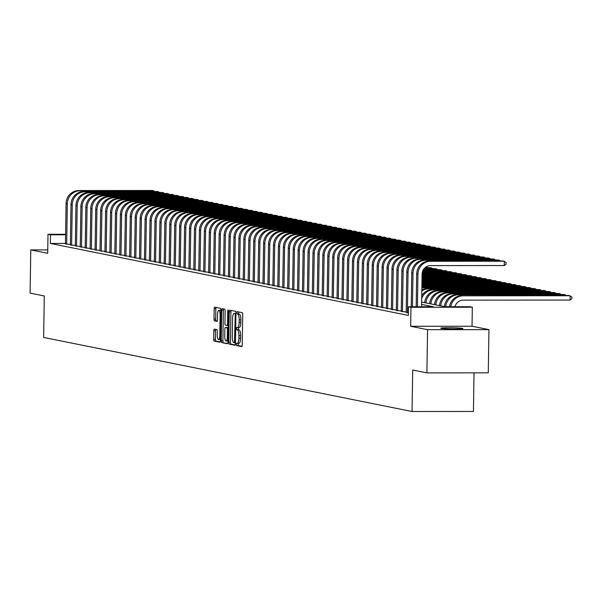 <?xml version="1.0" encoding="UTF-8"?>
<svg xmlns="http://www.w3.org/2000/svg" width="602" height="602" viewBox="0 0 602 602"><rect width="100%" height="100%" fill="white"/><g stroke="black" fill="none" stroke-linecap="round" stroke-linejoin="round"><path stroke-width="0.9" d="M236.24 344.314L236.563 345.571L241.718 346.609A1.701 0.489 -90 0 0 241.741 346.609A1.701 0.489 -90 0 0 242.222 345.006L242.704 314.47A1.701 0.489 -90 0 0 242.245 312.679L237.075 311.64L237.06 314.018L237.73 314.154A5.441 1.55 -90 0 1 239.19 319.895L239.152 322.439A5.441 1.55 -90 0 1 237.602 327.563A5.441 1.55 -90 0 1 237.519 327.556L236.827 327.42L236.488 328.541L236.812 329.798L237.481 329.926A5.441 1.55 -90 0 1 238.941 335.668L238.904 338.211A5.441 1.55 -90 0 1 237.361 343.343A5.441 1.55 -90 0 1 237.271 343.328L236.578 343.193L236.24 344.314M238.076 343.343L238.226 345.571L242.012 346.331M238.512 311.926L238.716 314.018L239.385 314.154L237.73 314.154M238.324 327.563L238.475 329.798L239.137 329.926L237.481 329.926M441.221 328.368A11.077 0.61 0.9 0 0 453.434 328.993A11.077 0.61 0.9 0 0 462.923 328.534A11.077 0.61 0.9 0 0 462.456 328.353A11.077 0.61 0.9 0 0 450.251 327.736A11.077 0.61 0.9 0 0 440.762 328.188A11.077 0.61 0.9 0 0 441.221 328.368M214.342 329.106A1.701 0.489 -90 0 0 214.32 329.106A1.701 0.489 -90 0 0 213.838 330.709L213.702 339.272A1.701 0.489 -90 0 0 214.161 341.071L219.88 342.214A1.701 0.489 -90 0 0 219.903 342.222A1.701 0.489 -90 0 0 220.392 340.619L220.866 310.083A1.701 0.489 -90 0 0 220.407 308.292L214.688 307.14A1.701 0.489 -90 0 0 214.666 307.133A1.701 0.489 -90 0 0 214.177 308.736L214.019 319.09A1.701 0.489 -90 0 0 214.478 320.881L216.923 321.37A1.701 0.489 -90 0 0 216.953 321.378A1.701 0.489 -90 0 0 217.435 319.775L217.518 314.643A4.545 1.302 -90 0 1 218.804 310.354A4.545 1.302 -90 0 1 220.106 315.162L219.79 335.269A4.545 1.302 -90 0 1 218.496 339.551A4.545 1.302 -90 0 1 217.202 334.742L217.254 331.393A1.701 0.489 -90 0 0 216.795 329.603L214.342 329.106M65.445 243.426L50.327 243.434L50.463 234.795L47.994 234.298L65.595 234.283M426.893 372.886L427.57 329.678L488.952 329.633L488.275 372.841L426.893 372.886L412.694 370.027L412.039 411.512L43.645 337.451L44.3 295.973L30.1 293.114L30.777 249.905L47.693 253.307L47.994 234.298M488.952 329.633L472.036 326.231L410.654 326.276L427.57 329.678M410.654 326.276L410.955 307.268L408.487 306.772L433.372 306.749L421.603 304.386M50.327 243.434L408.352 315.41L408.487 306.772M228.775 342.305A1.701 0.489 -90 0 0 229.234 344.096L234.953 345.247A1.701 0.489 -90 0 0 234.983 345.255A1.701 0.489 -90 0 0 235.465 343.652L235.946 313.115A1.701 0.489 -90 0 0 235.487 311.317L229.768 310.173A1.701 0.489 -90 0 0 229.738 310.165A1.701 0.489 -90 0 0 229.257 311.768L228.775 342.305L230.431 342.305A1.701 0.489 -90 0 0 230.89 344.096L235.247 344.976M227.413 343.734L221.694 342.583A1.701 0.489 -90 0 1 221.235 340.792L221.717 310.256A1.701 0.489 -90 0 1 222.198 308.653A1.701 0.489 -90 0 0 222.198 308.653L224.674 309.15A1.701 0.489 -90 0 1 225.133 310.941L224.937 323.327A1.701 0.489 -90 0 0 225.396 325.118L227.022 325.449A1.701 0.489 -90 0 0 227.052 325.449A1.701 0.489 -90 0 0 227.533 323.846L227.737 310.956L228.075 309.834L228.414 311.091L227.925 342.132A1.701 0.489 -90 0 1 227.443 343.734A1.701 0.489 -90 0 1 227.413 343.734L227.473 343.734M47.746 249.898L30.777 249.905M406.184 312.37L408.389 312.972M401.241 311.377L406.192 311.971M396.304 310.384L401.248 310.978M391.368 309.398L396.312 309.992M386.431 308.405L391.375 308.999M381.487 307.411L386.439 308.006M376.551 306.418L381.495 307.012M371.615 305.425L376.559 306.019M366.678 304.431L371.622 305.026M361.742 303.438L366.686 304.033M356.798 302.445L361.742 303.039M351.861 301.452L356.805 302.046M346.925 300.458L351.869 301.053M341.989 299.465L346.933 300.059M337.045 298.472L341.989 299.066M332.108 297.478L337.052 298.073M327.172 296.485L332.116 297.079M322.236 295.499L327.179 296.094M317.292 294.506L322.236 295.1M312.355 293.513L317.299 294.107M307.419 292.519L312.363 293.114M302.482 291.526L307.426 292.12M297.538 290.533L302.482 291.127M292.602 289.539L297.546 290.134M287.666 288.546L292.61 289.141M282.729 287.553L287.673 288.147M277.785 286.56L282.729 287.154M272.849 285.566L277.793 286.161M267.913 284.573L272.856 285.167M262.976 283.58L267.92 284.174M258.032 282.594L262.976 283.181M253.096 281.601L258.04 282.195M248.159 280.607L253.103 281.202M243.223 279.614L248.167 280.208M238.279 278.621L243.223 279.215M233.343 277.627L238.287 278.222M228.406 276.634L233.35 277.229M223.47 275.641L228.414 276.235M218.526 274.647L223.47 275.242M213.59 273.654L218.534 274.249M208.653 272.661L213.597 273.255M203.717 271.668L208.661 272.262M198.773 270.674L203.717 271.269M193.836 269.681L198.78 270.275M188.9 268.695L193.844 269.282M183.964 267.702L188.908 268.296M179.02 266.709L183.964 267.303M174.083 265.715L179.027 266.31M169.147 264.722L174.091 265.316M164.211 263.729L169.154 264.323M159.267 262.735L164.211 263.33M154.33 261.742L159.274 262.337M149.394 260.749L154.338 261.343M144.457 259.755L149.401 260.35M139.513 258.762L144.457 259.357M134.577 257.769L139.521 258.363M129.641 256.776L134.585 257.37M124.704 255.782L129.648 256.377M119.76 254.797L124.704 255.383M114.824 253.803L119.768 254.398M109.888 252.81L114.831 253.404M104.951 251.817L109.895 252.411M100.007 250.823L104.951 251.418M95.071 249.83L100.015 250.424M90.134 248.837L95.078 249.431M85.198 247.843L90.142 248.438M80.254 246.85L85.198 247.445M75.318 245.857L80.262 246.451M70.381 244.863L75.325 245.458M70.389 244.465L65.445 243.87M412.039 411.512L473.428 411.459L474.03 372.849M421.641 302.046L444.983 306.742L469.869 306.719L472.337 307.216L410.955 307.268M472.036 326.231L472.337 307.216M65.588 234.78L50.463 234.795M237.444 343.328L238.926 343.328A5.441 1.55 -90 0 0 239.017 343.336A5.441 1.55 -90 0 0 240.567 338.211L238.904 338.211M239.137 329.926A5.441 1.55 -90 0 1 240.604 335.668L240.567 338.211M237.692 327.556L239.175 327.556A5.441 1.55 -90 0 0 239.265 327.563A5.441 1.55 -90 0 0 240.808 322.439L239.152 322.439M239.385 314.154A5.441 1.55 -90 0 1 240.853 319.895L240.808 322.439M231.13 310.444A1.701 0.489 -90 0 0 230.912 311.768L230.431 342.305M234.456 342.764L235.239 314.846L234.915 313.589L234.216 313.446A5.441 1.55 -90 0 0 234.125 313.439A5.441 1.55 -90 0 0 232.575 318.563L232.289 336.887A5.441 1.55 -90 0 0 233.757 342.628L234.456 342.764M227.707 343.456L221.694 342.583M223.59 308.931A1.701 0.489 -90 0 0 223.372 310.256L222.898 340.785A1.701 0.489 -90 0 0 223.357 342.583M224.734 336.172A4.545 1.302 -90 0 0 226.036 340.98A4.545 1.302 -90 0 0 227.33 336.699L227.443 329.618A1.701 0.489 -90 0 0 226.984 327.819L225.359 327.496A1.701 0.489 -90 0 0 225.336 327.488A1.701 0.489 -90 0 0 224.847 329.091L224.734 336.172M226.036 340.98L227.699 340.98A4.545 1.302 -90 0 0 227.947 340.898M226.962 327.496A1.701 0.489 -90 0 1 226.992 327.488A1.701 0.489 -90 0 1 227.022 327.496L228.15 327.721M218.496 339.551L220.159 339.551A4.545 1.302 -90 0 0 220.407 339.468M220.859 310.572A4.545 1.302 -90 0 0 220.467 310.354L218.804 310.354M216.058 307.411A1.701 0.489 -90 0 0 215.84 308.736L215.674 319.083A1.701 0.489 -90 0 0 216.133 320.881L217.217 321.099M215.712 329.384A1.701 0.489 -90 0 0 215.493 330.709L215.358 339.272A1.701 0.489 -90 0 0 215.817 341.071L220.174 341.944M454.984 306.734A8.654 8.285 -78.6 0 1 463.141 300.142L570.064 300.059L570.132 295.74L463.209 295.823A12.981 12.424 101.4 0 0 450.755 306.734M463.209 295.823L568.898 295.492L571.9 296.959L571.87 298.69L570.064 300.059M461.975 295.574A12.981 12.424 101.4 0 0 449.483 306.734M421.566 306.757L422.077 274.249A8.654 8.285 -78.6 0 1 430.505 265.602L504.25 265.542L504.318 261.223L430.573 261.283A12.981 12.424 101.4 0 0 417.931 274.249L417.419 306.764M504.25 265.542L506.056 264.173L506.086 262.442L503.084 260.975L429.339 261.035A12.981 12.424 101.4 0 0 416.689 274L416.178 306.764M565.188 295.492L565.195 294.747L458.272 294.829A12.981 12.424 101.4 0 0 445.683 306.742M566.279 295.492L563.961 294.498L457.038 294.581A12.981 12.424 101.4 0 0 444.434 306.629M560.244 294.498L560.259 293.753L453.336 293.836A12.981 12.424 101.4 0 0 440.732 305.884M561.335 294.498L559.025 293.505L452.102 293.588A12.981 12.424 101.4 0 0 439.498 305.635M555.307 293.505L555.322 292.76L448.4 292.843A12.981 12.424 101.4 0 0 435.795 304.89M556.398 293.505L554.088 292.512L447.158 292.595A12.981 12.424 101.4 0 0 434.561 304.65M550.371 292.519L550.378 291.767L443.456 291.85A12.981 12.424 101.4 0 0 430.859 303.905M551.462 292.512L549.144 291.518L442.222 291.601A12.981 12.424 101.4 0 0 429.625 303.656M499.367 260.982L499.382 260.23L425.637 260.29A12.981 12.424 101.4 0 0 412.987 273.263L412.46 306.764M500.458 260.975L498.147 259.981L424.402 260.041A12.981 12.424 101.4 0 0 411.753 273.015L411.226 306.764M494.43 259.989L494.438 259.236L420.7 259.296A12.981 12.424 101.4 0 0 408.051 272.27L407.411 312.792M495.521 259.981L493.204 258.988L419.466 259.048A12.981 12.424 101.4 0 0 406.817 272.021L406.177 312.551M489.494 258.995L489.501 258.243L415.756 258.303A12.981 12.424 101.4 0 0 403.114 271.276L402.475 311.806M490.585 258.995L488.267 257.995L414.522 258.055A12.981 12.424 101.4 0 0 401.88 271.028L401.241 311.558M484.55 258.002L484.565 257.25L410.82 257.31A12.981 12.424 101.4 0 0 398.178 270.283L397.538 310.813M485.641 258.002L483.331 257.001L409.586 257.062A12.981 12.424 101.4 0 0 396.936 270.035L396.304 310.564M545.435 291.526L545.442 290.774L438.519 290.856A12.981 12.424 101.4 0 0 425.923 302.911M546.526 291.518L544.208 290.525L437.285 290.608A12.981 12.424 101.4 0 0 424.688 302.663M479.613 257.009L479.628 256.264L405.883 256.317A12.981 12.424 101.4 0 0 393.234 269.29L392.602 309.819M480.705 257.009L478.394 256.016L404.649 256.068A12.981 12.424 101.4 0 0 392 269.041L391.368 309.571M540.491 290.533L540.506 289.78L433.583 289.863A12.981 12.424 101.4 0 0 421.693 298.577M541.582 290.533L539.272 289.532L432.349 289.615A12.981 12.424 101.4 0 0 421.739 295.657M474.677 256.016L474.685 255.271L400.947 255.323A12.981 12.424 101.4 0 0 388.298 268.296L387.658 308.826M475.768 256.016L473.45 255.022L399.713 255.075A12.981 12.424 101.4 0 0 387.063 268.048L386.424 308.578M535.554 289.539L535.569 288.787L428.647 288.87A12.981 12.424 101.4 0 0 421.814 290.984M536.645 289.539L534.335 288.539L427.405 288.621A12.981 12.424 101.4 0 0 421.829 289.991M469.741 255.022L469.748 254.277L396.003 254.33A12.981 12.424 101.4 0 0 383.361 267.303L382.721 307.833M470.832 255.022L468.514 254.029L394.769 254.082A12.981 12.424 101.4 0 0 382.127 267.055L381.487 307.584M530.618 288.546L530.625 287.801L423.703 287.876A12.981 12.424 101.4 0 0 421.859 288.027M531.709 288.546L529.391 287.553L422.469 287.628A12.981 12.424 101.4 0 0 421.867 287.643M464.797 254.029L464.812 253.284L391.067 253.337A12.981 12.424 101.4 0 0 378.425 266.31L377.785 306.839M465.888 254.029L463.578 253.036L389.833 253.088A12.981 12.424 101.4 0 0 377.183 266.061L376.551 306.591M525.681 287.553L525.689 286.808L421.874 286.883M526.773 287.553L524.455 286.56L421.882 286.635M459.86 253.036L459.875 252.291L386.13 252.343A12.981 12.424 101.4 0 0 373.481 265.316L372.849 305.846M460.951 253.036L458.641 252.042L384.896 252.095A12.981 12.424 101.4 0 0 372.247 265.068L371.615 305.598M520.738 286.56L520.753 285.815L421.889 285.89M521.829 286.56L519.518 285.566L421.897 285.641M454.924 252.042L454.931 251.297L381.194 251.35A12.981 12.424 101.4 0 0 368.544 264.323L367.905 304.853M456.015 252.042L453.697 251.049L379.96 251.102A12.981 12.424 101.4 0 0 367.31 264.075L366.671 304.604M515.801 285.566L515.816 284.821L421.912 284.889M516.892 285.566L514.582 284.573L421.912 284.641M449.987 251.049L449.995 250.304L376.25 250.357A12.981 12.424 101.4 0 0 363.608 263.33L362.968 303.859M451.079 251.049L448.761 250.056L375.016 250.108A12.981 12.424 101.4 0 0 362.374 263.082L361.734 303.611M510.865 284.573L510.872 283.828L421.927 283.896M511.956 284.573L509.638 283.58L421.927 283.647M445.044 250.056L445.059 249.311L371.314 249.363A12.981 12.424 101.4 0 0 358.672 262.337L358.032 302.866M446.135 250.056L443.824 249.062L370.079 249.123A12.981 12.424 101.4 0 0 357.43 262.088L356.798 302.618M505.928 283.58L505.936 282.835L421.942 282.895M507.019 283.58L504.702 282.586L421.942 282.647M440.107 249.062L440.122 248.317L366.377 248.378A12.981 12.424 101.4 0 0 353.728 261.343L353.096 301.873M441.198 249.062L438.888 248.069L365.143 248.129A12.981 12.424 101.4 0 0 352.494 261.095L351.861 301.625M500.984 282.586L500.999 281.841L421.957 281.902M502.076 282.586L499.765 281.593L421.957 281.653M435.171 248.069L435.178 247.324L361.441 247.384A12.981 12.424 101.4 0 0 348.791 260.35L348.152 300.88M436.262 248.069L433.944 247.076L360.207 247.136A12.981 12.424 101.4 0 0 347.557 260.102L346.918 300.631M496.048 281.593L496.063 280.848L421.972 280.908M497.139 281.593L494.829 280.6L421.972 280.652M430.234 247.083L430.242 246.331L356.497 246.391A12.981 12.424 101.4 0 0 343.855 259.364L343.215 299.886M431.325 247.076L429.008 246.083L355.263 246.143A12.981 12.424 101.4 0 0 342.621 259.116L341.981 299.638M491.112 280.6L491.119 279.855L421.987 279.907M492.203 280.6L489.885 279.606L421.987 279.659M425.29 246.09L425.305 245.338L351.56 245.398A12.981 12.424 101.4 0 0 338.918 258.371L338.279 298.901M426.382 246.09L424.071 245.089L350.326 245.149A12.981 12.424 101.4 0 0 337.677 258.123L337.045 298.652M486.175 279.606L486.183 278.861L422.002 278.914M487.266 279.606L484.949 278.613L422.01 278.666M420.354 245.097L420.369 244.344L346.624 244.404A12.981 12.424 101.4 0 0 333.975 257.378L333.342 297.907M421.445 245.097L419.135 244.096L345.39 244.156A12.981 12.424 101.4 0 0 332.74 257.129L332.108 297.659M481.231 278.621L481.246 277.868L422.017 277.913M482.322 278.613L480.012 277.62L422.025 277.665M415.418 244.103L415.425 243.351L341.688 243.411A12.981 12.424 101.4 0 0 329.038 256.384L328.399 296.914M416.509 244.103L414.191 243.103L340.454 243.163A12.981 12.424 101.4 0 0 327.804 256.136L327.164 296.666M476.295 277.627L476.31 276.875L422.032 276.92M477.386 277.627L475.076 276.627L422.04 276.672M410.481 243.11L410.489 242.365L336.744 242.418A12.981 12.424 101.4 0 0 324.102 255.391L323.462 295.921M411.572 243.11L409.255 242.117L335.51 242.17A12.981 12.424 101.4 0 0 322.868 255.143L322.228 295.672M471.358 276.634L471.366 275.882L422.047 275.919M472.45 276.634L470.132 275.633L422.055 275.671M405.537 242.117L405.552 241.372L331.807 241.425A12.981 12.424 101.4 0 0 319.165 254.398L318.526 294.927M406.628 242.117L404.318 241.124L330.573 241.176A12.981 12.424 101.4 0 0 317.924 254.149L317.292 294.679M466.422 275.641L466.43 274.888L422.062 274.926M467.513 275.641L465.195 274.64L422.07 274.678M400.601 241.124L400.616 240.379L326.871 240.431A12.981 12.424 101.4 0 0 314.221 253.404L313.589 293.934M401.692 241.124L399.382 240.13L325.637 240.183A12.981 12.424 101.4 0 0 312.987 253.156L312.355 293.686M461.478 274.647L461.493 273.902L422.085 273.933M462.569 274.647L460.259 273.654L422.1 273.677M395.664 240.13L395.672 239.385L321.935 239.438A12.981 12.424 101.4 0 0 309.285 252.411L308.645 292.941M396.756 240.13L394.438 239.137L320.7 239.19A12.981 12.424 101.4 0 0 308.051 252.163L307.411 292.692M456.542 273.654L456.557 272.909L422.19 272.932M457.633 273.654L455.323 272.661L422.235 272.683M390.728 239.137L390.736 238.392L316.991 238.445A12.981 12.424 101.4 0 0 304.349 251.418L303.709 291.947M391.819 239.137L389.502 238.144L315.757 238.196A12.981 12.424 101.4 0 0 303.115 251.169L302.475 291.699M451.605 272.661L451.613 271.916L422.416 271.938M452.696 272.661L450.379 271.668L422.491 271.69M385.784 238.144L385.799 237.399L312.054 237.451A12.981 12.424 101.4 0 0 299.412 250.424L298.773 290.954M386.875 238.144L384.565 237.15L310.82 237.203A12.981 12.424 101.4 0 0 298.178 250.176L297.538 290.706M446.669 271.668L446.676 270.923L422.762 270.938M447.76 271.668L445.442 270.674L422.867 270.689M380.848 237.15L380.863 236.405L307.118 236.458A12.981 12.424 101.4 0 0 294.468 249.431L293.836 289.961M381.939 237.15L379.629 236.157L305.884 236.21A12.981 12.424 101.4 0 0 293.234 249.183L292.602 289.712M441.725 270.674L441.74 269.929L423.244 269.944M442.816 270.674L440.506 269.681L423.394 269.696M375.911 236.157L375.919 235.412L302.181 235.472A12.981 12.424 101.4 0 0 289.532 248.438L288.892 288.968M377.002 236.157L374.685 235.164L300.947 235.224A12.981 12.424 101.4 0 0 288.298 248.19L287.658 288.719M436.789 269.681L436.804 268.936L423.906 268.943M437.88 269.681L435.57 268.688L424.101 268.695M370.975 235.164L370.982 234.419L297.237 234.479A12.981 12.424 101.4 0 0 284.595 247.445L283.956 287.974M372.066 235.164L369.748 234.17L296.003 234.231A12.981 12.424 101.4 0 0 283.361 247.196L282.722 287.726M431.852 268.688L431.86 267.943L424.794 267.95M432.943 268.688L430.626 267.694L425.057 267.702M366.031 234.17L366.046 233.425L292.301 233.486A12.981 12.424 101.4 0 0 279.659 246.451L279.019 286.981M367.122 234.17L364.812 233.177L291.067 233.237A12.981 12.424 101.4 0 0 278.425 246.203L277.785 286.733M426.916 267.694L426.923 266.949L426.043 266.949M428.007 267.694L426.254 266.814M361.095 233.185L361.11 232.432L287.365 232.492A12.981 12.424 101.4 0 0 274.715 245.465L274.083 285.988M362.186 233.177L359.876 232.184L286.131 232.244A12.981 12.424 101.4 0 0 273.481 245.217L272.849 285.739M356.158 232.191L356.166 231.439L282.428 231.499A12.981 12.424 101.4 0 0 269.779 244.472L269.139 285.002M357.249 232.191L354.932 231.191L281.194 231.251A12.981 12.424 101.4 0 0 268.545 244.224L267.905 284.754M351.222 231.198L351.229 230.446L277.484 230.506A12.981 12.424 101.4 0 0 264.842 243.479L264.203 284.009M352.313 231.198L349.995 230.197L276.25 230.257A12.981 12.424 101.4 0 0 263.608 243.231L262.969 283.76M346.278 230.205L346.293 229.452L272.548 229.512A12.981 12.424 101.4 0 0 259.906 242.486L259.266 283.015M347.369 230.205L345.059 229.204L271.314 229.264A12.981 12.424 101.4 0 0 258.672 242.237L258.032 282.767M341.342 229.212L341.357 228.467L267.612 228.519A12.981 12.424 101.4 0 0 254.962 241.492L254.33 282.022M342.433 229.212L340.122 228.218L266.377 228.271A12.981 12.424 101.4 0 0 253.728 241.244L253.096 281.774M336.405 228.218L336.413 227.473L262.675 227.526A12.981 12.424 101.4 0 0 250.026 240.499L249.386 281.029M337.496 228.218L335.179 227.225L261.441 227.278A12.981 12.424 101.4 0 0 248.792 240.251L248.152 280.78M331.469 227.225L331.476 226.48L257.731 226.533A12.981 12.424 101.4 0 0 245.089 239.506L244.45 280.035M332.56 227.225L330.242 226.232L256.497 226.284A12.981 12.424 101.4 0 0 243.855 239.257L243.216 279.787M326.525 226.232L326.54 225.487L252.795 225.539A12.981 12.424 101.4 0 0 240.153 238.512L239.513 279.042M327.616 226.232L325.306 225.238L251.561 225.291A12.981 12.424 101.4 0 0 238.919 238.264L238.279 278.794M321.588 225.238L321.603 224.493L247.858 224.546A12.981 12.424 101.4 0 0 235.209 237.519L234.577 278.049M322.68 225.238L320.369 224.245L246.624 224.298A12.981 12.424 101.4 0 0 233.975 237.271L233.343 277.8M316.652 224.245L316.66 223.5L242.922 223.553A12.981 12.424 101.4 0 0 230.273 236.526L229.633 277.055M317.743 224.245L315.425 223.252L241.688 223.304A12.981 12.424 101.4 0 0 229.038 236.277L228.399 276.807M311.716 223.252L311.723 222.507L237.978 222.559A12.981 12.424 101.4 0 0 225.336 235.532L224.697 276.062M312.807 223.252L310.489 222.258L236.744 222.311A12.981 12.424 101.4 0 0 224.102 235.284L223.462 275.814M306.772 222.258L306.787 221.513L233.042 221.574A12.981 12.424 101.4 0 0 220.4 234.539L219.76 275.069M307.863 222.258L305.553 221.265L231.808 221.325A12.981 12.424 101.4 0 0 219.166 234.291L218.526 274.821M301.835 221.265L301.85 220.52L228.105 220.58A12.981 12.424 101.4 0 0 215.456 233.546L214.824 274.076M302.926 221.265L300.616 220.272L226.871 220.332A12.981 12.424 101.4 0 0 214.222 233.298L213.59 273.827M296.899 220.279L296.906 219.527L223.169 219.587A12.981 12.424 101.4 0 0 210.519 232.553L209.88 273.082M297.99 220.272L295.672 219.278L221.935 219.339A12.981 12.424 101.4 0 0 209.285 232.312L208.646 272.834M291.962 219.286L291.97 218.534L218.225 218.594A12.981 12.424 101.4 0 0 205.583 231.567L204.943 272.089M293.054 219.278L290.736 218.285L216.991 218.345A12.981 12.424 101.4 0 0 204.349 231.318L203.709 271.841M287.019 218.293L287.034 217.54L213.289 217.6A12.981 12.424 101.4 0 0 200.647 230.574L200.007 271.103M288.11 218.293L285.799 217.292L212.054 217.352A12.981 12.424 101.4 0 0 199.412 230.325L198.773 270.855M282.082 217.299L282.097 216.547L208.352 216.607A12.981 12.424 101.4 0 0 195.703 229.58L195.071 270.11M283.173 217.299L280.863 216.299L207.118 216.359A12.981 12.424 101.4 0 0 194.469 229.332L193.836 269.862M277.146 216.306L277.153 215.554L203.416 215.614A12.981 12.424 101.4 0 0 190.766 228.587L190.127 269.117M278.237 216.306L275.919 215.305L202.182 215.365A12.981 12.424 101.4 0 0 189.532 228.339L188.893 268.868M272.209 215.313L272.217 214.568L198.472 214.621A12.981 12.424 101.4 0 0 185.83 227.594L185.19 268.123M273.3 215.313L270.983 214.32L197.238 214.372A12.981 12.424 101.4 0 0 184.596 227.345L183.956 267.875M267.265 214.32L267.28 213.575L193.535 213.627A12.981 12.424 101.4 0 0 180.893 226.6L180.254 267.13M268.357 214.32L266.046 213.326L192.301 213.379A12.981 12.424 101.4 0 0 179.659 226.352L179.02 266.882M262.329 213.326L262.344 212.581L188.599 212.634A12.981 12.424 101.4 0 0 175.95 225.607L175.317 266.137M263.42 213.326L261.11 212.333L187.365 212.386A12.981 12.424 101.4 0 0 174.715 225.359L174.083 265.888M257.393 212.333L257.4 211.588L183.663 211.641A12.981 12.424 101.4 0 0 171.013 224.614L170.374 265.143M258.484 212.333L256.166 211.34L182.429 211.392A12.981 12.424 101.4 0 0 169.779 224.365L169.139 264.895M252.456 211.34L252.464 210.595L178.719 210.647A12.981 12.424 101.4 0 0 166.077 223.62L165.437 264.15M253.547 211.34L251.23 210.346L177.485 210.399A12.981 12.424 101.4 0 0 164.843 223.372L164.203 263.902M247.512 210.346L247.527 209.601L173.782 209.654A12.981 12.424 101.4 0 0 161.14 222.627L160.501 263.157M248.603 210.346L246.293 209.353L172.548 209.406A12.981 12.424 101.4 0 0 159.906 222.379L159.267 262.908M242.576 209.353L242.591 208.608L168.846 208.661A12.981 12.424 101.4 0 0 156.196 221.634L155.564 262.163M243.667 209.353L241.357 208.36L167.612 208.412A12.981 12.424 101.4 0 0 154.962 221.385L154.33 261.915M237.639 208.36L237.647 207.615L163.91 207.675A12.981 12.424 101.4 0 0 151.26 220.641L150.62 261.17M238.731 208.36L236.413 207.366L162.675 207.427A12.981 12.424 101.4 0 0 150.026 220.392L149.386 260.922M232.703 207.366L232.711 206.621L158.966 206.682A12.981 12.424 101.4 0 0 146.324 219.647L145.684 260.177M233.794 207.366L231.477 206.373L157.732 206.433A12.981 12.424 101.4 0 0 145.09 219.399L144.45 259.929M227.759 206.381L227.774 205.628L154.029 205.688A12.981 12.424 101.4 0 0 141.387 218.654L140.748 259.184M228.85 206.373L226.54 205.38L152.795 205.44A12.981 12.424 101.4 0 0 140.153 218.413L139.513 258.935M222.823 205.387L222.838 204.635L149.093 204.695A12.981 12.424 101.4 0 0 136.443 217.668L135.811 258.19M223.914 205.38L221.604 204.387L147.859 204.447A12.981 12.424 101.4 0 0 135.209 217.42L134.577 257.942M217.886 204.394L217.894 203.642L144.156 203.702A12.981 12.424 101.4 0 0 131.507 216.675L130.867 257.204M218.977 204.394L216.66 203.393L142.922 203.453A12.981 12.424 101.4 0 0 130.273 216.427L129.633 256.956M212.95 203.401L212.957 202.648L139.212 202.708A12.981 12.424 101.4 0 0 126.57 215.682L125.931 256.211M214.041 203.401L211.723 202.4L137.978 202.46A12.981 12.424 101.4 0 0 125.336 215.433L124.697 255.963M208.006 202.407L208.021 201.655L134.276 201.715A12.981 12.424 101.4 0 0 121.634 214.688L120.994 255.218M209.097 202.407L206.787 201.407L133.042 201.467A12.981 12.424 101.4 0 0 120.4 214.44L119.76 254.97M203.07 201.414L203.085 200.669L129.34 200.722A12.981 12.424 101.4 0 0 116.69 213.695L116.058 254.225M204.161 201.414L201.851 200.421L128.106 200.474A12.981 12.424 101.4 0 0 115.456 213.447L114.824 253.976M198.133 200.421L198.141 199.676L124.403 199.729A12.981 12.424 101.4 0 0 111.754 212.702L111.114 253.231M199.224 200.421L196.907 199.428L123.169 199.48A12.981 12.424 101.4 0 0 110.52 212.453L109.88 252.983M193.197 199.428L193.204 198.683L119.459 198.735A12.981 12.424 101.4 0 0 106.817 211.708L106.178 252.238M194.288 199.428L191.97 198.434L118.225 198.487A12.981 12.424 101.4 0 0 105.583 211.46L104.944 251.99M188.253 198.434L188.268 197.689L114.523 197.742A12.981 12.424 101.4 0 0 101.881 210.715L101.241 251.245M189.344 198.434L187.034 197.441L113.289 197.494A12.981 12.424 101.4 0 0 100.647 210.467L100.007 250.996M183.317 197.441L183.332 196.696L109.587 196.749A12.981 12.424 101.4 0 0 96.937 209.722L96.305 250.251M184.408 197.441L182.097 196.448L108.352 196.5A12.981 12.424 101.4 0 0 95.703 209.473L95.071 250.003M178.38 196.448L178.388 195.703L104.65 195.755A12.981 12.424 101.4 0 0 92.001 208.728L91.361 249.258M179.471 196.448L177.154 195.454L103.416 195.507A12.981 12.424 101.4 0 0 90.767 208.48L90.127 249.01M173.444 195.454L173.451 194.709L99.706 194.762A12.981 12.424 101.4 0 0 87.064 207.735L86.425 248.265M174.535 195.454L172.217 194.461L98.472 194.514A12.981 12.424 101.4 0 0 85.83 207.487L85.191 248.016M168.5 194.461L168.515 193.716L94.77 193.776A12.981 12.424 101.4 0 0 82.128 206.742L81.488 247.272M169.591 194.461L167.281 193.468L93.536 193.528A12.981 12.424 101.4 0 0 80.894 206.494L80.254 247.023M163.563 193.468L163.578 192.723L89.833 192.783A12.981 12.424 101.4 0 0 77.184 205.749L76.552 246.278M164.655 193.468L162.344 192.474L88.599 192.535A12.981 12.424 101.4 0 0 75.95 205.5L75.318 246.03M158.627 192.482L158.635 191.729L84.897 191.79A12.981 12.424 101.4 0 0 72.248 204.763L71.608 245.285M159.718 192.474L157.4 191.481L83.663 191.541A12.981 12.424 101.4 0 0 71.013 204.514L70.374 245.037M153.691 191.489L153.698 190.736L79.953 190.796A12.981 12.424 101.4 0 0 67.311 203.769L66.671 244.292M154.782 191.481L152.464 190.488L78.719 190.548A12.981 12.424 101.4 0 0 66.077 203.521L65.437 244.043M238.226 345.571L236.563 345.571M238.716 314.018L237.06 314.018M238.475 329.798L236.812 329.798M240.604 335.668L238.941 335.668M240.853 319.895L239.19 319.895M230.912 311.768L229.257 311.768M230.89 344.096L229.234 344.096M235.48 342.764L234.494 342.764L235.48 342.771M235.495 341.65L234.818 341.65M235.916 314.846L235.239 314.846M235.939 313.589L234.915 313.589M235.871 313.446L234.216 313.446M222.898 340.785L221.235 340.792M223.372 310.256L221.717 310.256M228.188 325.441L227.074 325.441L228.188 325.449M228.211 323.846L227.533 323.846M228.414 310.956L227.737 310.956M228.015 336.699L227.33 336.699M228.12 329.61L227.443 329.618M228.15 327.819L226.984 327.819M227.022 327.496L225.359 327.496M220.475 335.269L219.79 335.269M220.791 315.162L220.106 315.162M216.133 320.881L214.478 320.881M215.674 319.083L214.019 319.09M215.84 308.736L214.177 308.736M215.817 341.071L214.161 341.071M215.358 339.272L213.702 339.272M215.493 330.709L213.838 330.709M417.931 274.249L416.689 274M430.573 261.283L429.339 261.035M458.272 294.829L457.038 294.581M453.336 293.836L452.102 293.588M448.4 292.843L447.158 292.595M443.456 291.85L442.222 291.601M412.987 273.263L411.753 273.015M425.637 260.29L424.402 260.041M408.051 272.27L406.817 272.021M420.7 259.296L419.466 259.048M403.114 271.276L401.88 271.028M415.756 258.303L414.522 258.055M398.178 270.283L396.936 270.035M410.82 257.31L409.586 257.062M438.519 290.856L437.285 290.608M393.234 269.29L392 269.041M405.883 256.317L404.649 256.068M433.583 289.863L432.349 289.615M388.298 268.296L387.063 268.048M400.947 255.323L399.713 255.075M428.647 288.87L427.405 288.621M383.361 267.303L382.127 267.055M396.003 254.33L394.769 254.082M423.703 287.876L422.469 287.628M378.425 266.31L377.183 266.061M391.067 253.337L389.833 253.088M373.481 265.316L372.247 265.068M386.13 252.343L384.896 252.095M368.544 264.323L367.31 264.075M381.194 251.35L379.96 251.102M363.608 263.33L362.374 263.082M376.25 250.357L375.016 250.108M358.672 262.337L357.43 262.088M371.314 249.363L370.079 249.123M353.728 261.343L352.494 261.095M366.377 248.378L365.143 248.129M348.791 260.35L347.557 260.102M361.441 247.384L360.207 247.136M343.855 259.364L342.621 259.116M356.497 246.391L355.263 246.143M338.918 258.371L337.677 258.123M351.56 245.398L350.326 245.149M333.975 257.378L332.74 257.129M346.624 244.404L345.39 244.156M329.038 256.384L327.804 256.136M341.688 243.411L340.454 243.163M324.102 255.391L322.868 255.143M336.744 242.418L335.51 242.17M319.165 254.398L317.924 254.149M331.807 241.425L330.573 241.176M314.221 253.404L312.987 253.156M326.871 240.431L325.637 240.183M309.285 252.411L308.051 252.163M321.935 239.438L320.7 239.19M304.349 251.418L303.115 251.169M316.991 238.445L315.757 238.196M299.412 250.424L298.178 250.176M312.054 237.451L310.82 237.203M294.468 249.431L293.234 249.183M307.118 236.458L305.884 236.21M289.532 248.438L288.298 248.19M302.181 235.472L300.947 235.224M284.595 247.445L283.361 247.196M297.237 234.479L296.003 234.231M279.659 246.451L278.425 246.203M292.301 233.486L291.067 233.237M274.715 245.465L273.481 245.217M287.365 232.492L286.131 232.244M269.779 244.472L268.545 244.224M282.428 231.499L281.194 231.251M264.842 243.479L263.608 243.231M277.484 230.506L276.25 230.257M259.906 242.486L258.672 242.237M272.548 229.512L271.314 229.264M254.962 241.492L253.728 241.244M267.612 228.519L266.377 228.271M250.026 240.499L248.792 240.251M262.675 227.526L261.441 227.278M245.089 239.506L243.855 239.257M257.731 226.533L256.497 226.284M240.153 238.512L238.919 238.264M252.795 225.539L251.561 225.291M235.209 237.519L233.975 237.271M247.858 224.546L246.624 224.298M230.273 236.526L229.038 236.277M242.922 223.553L241.688 223.304M225.336 235.532L224.102 235.284M237.978 222.559L236.744 222.311M220.4 234.539L219.166 234.291M233.042 221.574L231.808 221.325M215.456 233.546L214.222 233.298M228.105 220.58L226.871 220.332M210.519 232.553L209.285 232.312M223.169 219.587L221.935 219.339M205.583 231.567L204.349 231.318M218.225 218.594L216.991 218.345M200.647 230.574L199.412 230.325M213.289 217.6L212.054 217.352M195.703 229.58L194.469 229.332M208.352 216.607L207.118 216.359M190.766 228.587L189.532 228.339M203.416 215.614L202.182 215.365M185.83 227.594L184.596 227.345M198.472 214.621L197.238 214.372M180.893 226.6L179.659 226.352M193.535 213.627L192.301 213.379M175.95 225.607L174.715 225.359M188.599 212.634L187.365 212.386M171.013 224.614L169.779 224.365M183.663 211.641L182.429 211.392M166.077 223.62L164.843 223.372M178.719 210.647L177.485 210.399M161.14 222.627L159.906 222.379M173.782 209.654L172.548 209.406M156.196 221.634L154.962 221.385M168.846 208.661L167.612 208.412M151.26 220.641L150.026 220.392M163.91 207.675L162.675 207.427M146.324 219.647L145.09 219.399M158.966 206.682L157.732 206.433M141.387 218.654L140.153 218.413M154.029 205.688L152.795 205.44M136.443 217.668L135.209 217.42M149.093 204.695L147.859 204.447M131.507 216.675L130.273 216.427M144.156 203.702L142.922 203.453M126.57 215.682L125.336 215.433M139.212 202.708L137.978 202.46M121.634 214.688L120.4 214.44M134.276 201.715L133.042 201.467M116.69 213.695L115.456 213.447M129.34 200.722L128.106 200.474M111.754 212.702L110.52 212.453M124.403 199.729L123.169 199.48M106.817 211.708L105.583 211.46M119.459 198.735L118.225 198.487M101.881 210.715L100.647 210.467M114.523 197.742L113.289 197.494M96.937 209.722L95.703 209.473M109.587 196.749L108.352 196.5M92.001 208.728L90.767 208.48M104.65 195.755L103.416 195.507M87.064 207.735L85.83 207.487M99.706 194.762L98.472 194.514M82.128 206.742L80.894 206.494M94.77 193.776L93.536 193.528M77.184 205.749L75.95 205.5M89.833 192.783L88.599 192.535M72.248 204.763L71.013 204.514M84.897 191.79L83.663 191.541M67.311 203.769L66.077 203.521M79.953 190.796L78.719 190.548M239.017 343.336L237.361 343.343M239.265 327.563L237.602 327.563M235.781 313.439L234.125 313.439M226.992 327.488L225.336 327.488"/></g></svg>
